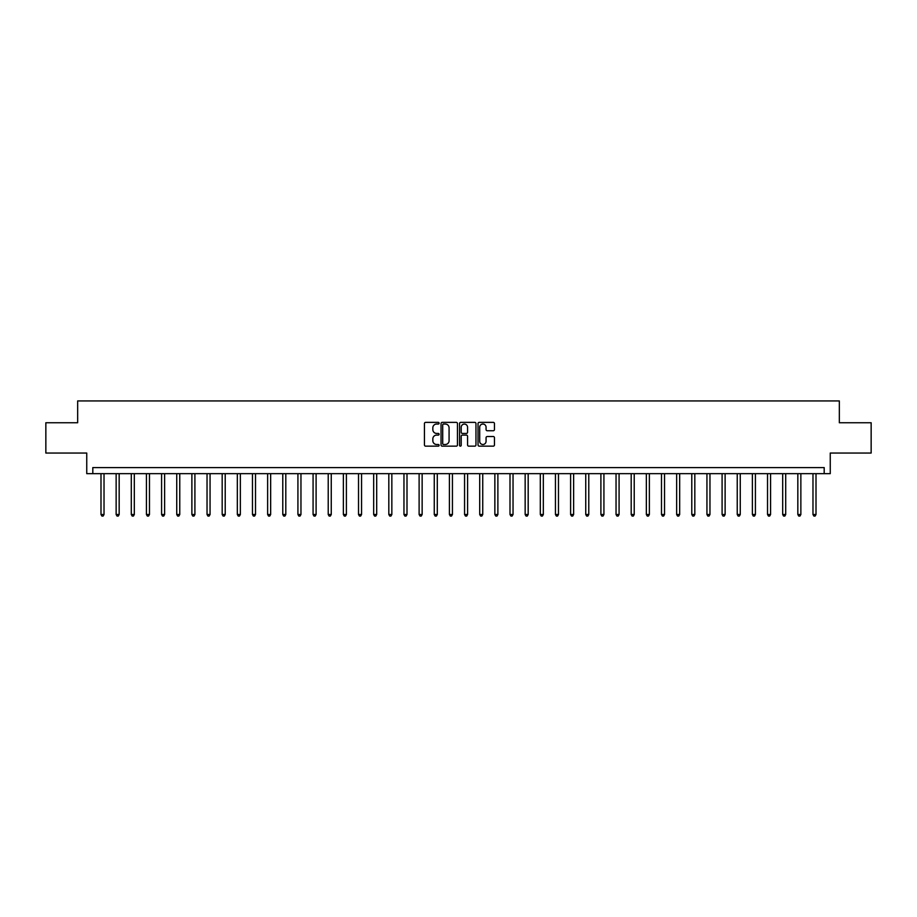 <?xml version="1.0" encoding="UTF-8"?>
<svg xmlns="http://www.w3.org/2000/svg" width="917" height="917" viewBox="0 0 917 917"><rect width="100%" height="100%" fill="white"/><g stroke="black" fill="none" stroke-linecap="round" stroke-linejoin="round"><path stroke-width="1.38" d="M439.105 423.195A0.837 0.837 0 0 0 438.28 422.37L425.637 422.37A1.192 1.192 0 0 0 424.445 423.551L424.445 444.963A1.192 1.192 0 0 0 425.637 446.155L438.28 446.155A0.837 0.837 0 0 0 439.105 445.33A0.837 0.837 0 0 0 438.28 444.493L436.641 444.493A3.806 3.806 0 0 1 432.835 440.687L432.835 438.899A3.806 3.806 0 0 1 436.641 435.094L438.28 435.094A0.837 0.837 0 0 0 439.105 434.257A0.837 0.837 0 0 0 438.28 433.432L436.641 433.432A3.806 3.806 0 0 1 432.835 429.626L432.835 427.838A3.806 3.806 0 0 1 436.641 424.032L438.28 424.032A0.837 0.837 0 0 0 439.105 423.195M493.266 430.749A1.192 1.192 0 0 0 494.458 429.569L494.458 423.551A1.192 1.192 0 0 0 493.266 422.37L479.224 422.37A1.192 1.192 0 0 0 478.044 423.551L478.044 444.963A1.192 1.192 0 0 0 479.224 446.155L493.266 446.155A1.192 1.192 0 0 0 494.458 444.963L494.458 437.707A1.192 1.192 0 0 0 493.266 436.526L487.259 436.526A1.192 1.192 0 0 0 486.067 437.707L486.067 441.306A3.187 3.187 0 0 1 482.881 444.493A3.187 3.187 0 0 1 479.706 441.306L479.706 427.219A3.187 3.187 0 0 1 482.881 424.032A3.187 3.187 0 0 1 486.067 427.219L486.067 429.569A1.192 1.192 0 0 0 487.259 430.749L493.266 430.749M824.188 473.653L830.252 473.653L830.252 453.044L871.15 453.044L871.15 422.748L839.342 422.748L839.342 400.935L77.658 400.935L77.658 422.748L45.85 422.748L45.85 453.044L86.748 453.044L86.748 473.653L824.188 473.653L824.188 467.59L92.812 467.59L92.812 473.653M457.457 423.551A1.192 1.192 0 0 0 456.265 422.37L442.235 422.37A1.192 1.192 0 0 0 441.043 423.551L441.043 444.963A1.192 1.192 0 0 0 442.235 446.155L456.265 446.155A1.192 1.192 0 0 0 457.457 444.963L457.457 423.551M460.735 422.37L474.765 422.37A1.192 1.192 0 0 1 475.957 423.551L475.957 444.963A1.192 1.192 0 0 1 474.765 446.155L468.759 446.155A1.192 1.192 0 0 1 467.567 444.963L467.567 436.286A1.192 1.192 0 0 0 466.386 435.094L462.397 435.094A1.192 1.192 0 0 0 461.205 436.286L461.205 445.33A0.837 0.837 0 0 1 460.368 446.155A0.837 0.837 0 0 1 459.543 445.33L459.543 423.551A1.192 1.192 0 0 1 460.735 422.37M443.541 424.032A0.837 0.837 0 0 0 442.705 424.869L442.705 443.656A0.837 0.837 0 0 0 443.541 444.493L445.261 444.493A3.806 3.806 0 0 0 449.078 440.687L449.078 427.838A3.806 3.806 0 0 0 445.261 424.032L443.541 424.032M467.567 427.276A3.187 3.187 0 0 0 464.392 424.09A3.187 3.187 0 0 0 461.205 427.276L461.205 432.239A1.192 1.192 0 0 0 462.397 433.432L466.386 433.432A1.192 1.192 0 0 0 467.567 432.239L467.567 427.276M100.996 473.653L100.996 514.494L104.022 514.494L104.022 473.653M104.022 514.494L103.117 516.065L101.902 516.065L100.996 514.494M116.138 473.653L116.138 514.494L119.164 514.494L119.164 473.653M119.164 514.494L118.259 516.065L117.044 516.065L116.138 514.494M131.291 473.653L131.291 514.494L134.318 514.494L134.318 473.653M134.318 514.494L133.412 516.065L132.197 516.065L131.291 514.494M146.433 473.653L146.433 514.494L149.471 514.494L149.471 473.653M149.471 514.494L148.554 516.065L147.35 516.065L146.433 514.494M161.587 473.653L161.587 514.494L164.613 514.494L164.613 473.653M164.613 514.494L163.707 516.065L162.492 516.065L161.587 514.494M176.74 473.653L176.74 514.494L179.766 514.494L179.766 473.653M179.766 514.494L178.861 516.065L177.646 516.065L176.74 514.494M191.882 473.653L191.882 514.494L194.908 514.494L194.908 473.653M194.908 514.494L194.003 516.065L192.788 516.065L191.882 514.494M207.036 473.653L207.036 514.494L210.062 514.494L210.062 473.653M210.062 514.494L209.156 516.065L207.941 516.065L207.036 514.494M222.178 473.653L222.178 514.494L225.215 514.494L225.215 473.653M225.215 514.494L224.298 516.065L223.095 516.065L222.178 514.494M237.331 473.653L237.331 514.494L240.357 514.494L240.357 473.653M240.357 514.494L239.452 516.065L238.237 516.065L237.331 514.494M252.473 473.653L252.473 514.494L255.511 514.494L255.511 473.653M255.511 514.494L254.594 516.065L253.39 516.065L252.473 514.494M267.626 473.653L267.626 514.494L270.653 514.494L270.653 473.653M270.653 514.494L269.747 516.065L268.532 516.065L267.626 514.494M282.78 473.653L282.78 514.494L285.806 514.494L285.806 473.653M285.806 514.494L284.9 516.065L283.685 516.065L282.78 514.494M297.922 473.653L297.922 514.494L300.959 514.494L300.959 473.653M300.959 514.494L300.042 516.065L298.827 516.065L297.922 514.494M313.075 473.653L313.075 514.494L316.101 514.494L316.101 473.653M316.101 514.494L315.196 516.065L313.981 516.065L313.075 514.494M328.217 473.653L328.217 514.494L331.255 514.494L331.255 473.653M331.255 514.494L330.338 516.065L329.134 516.065L328.217 514.494M343.371 473.653L343.371 514.494L346.397 514.494L346.397 473.653M346.397 514.494L345.491 516.065L344.276 516.065L343.371 514.494M358.524 473.653L358.524 514.494L361.55 514.494L361.55 473.653M361.55 514.494L360.645 516.065L359.43 516.065L358.524 514.494M373.666 473.653L373.666 514.494L376.692 514.494L376.692 473.653M376.692 514.494L375.787 516.065L374.572 516.065L373.666 514.494M388.819 473.653L388.819 514.494L391.846 514.494L391.846 473.653M391.846 514.494L390.94 516.065L389.725 516.065L388.819 514.494M403.961 473.653L403.961 514.494L406.999 514.494L406.999 473.653M406.999 514.494L406.082 516.065L404.878 516.065L403.961 514.494M419.115 473.653L419.115 514.494L422.141 514.494L422.141 473.653M422.141 514.494L421.235 516.065L420.02 516.065L419.115 514.494M434.257 473.653L434.257 514.494L437.294 514.494L437.294 473.653M437.294 514.494L436.377 516.065L435.174 516.065L434.257 514.494M449.41 473.653L449.41 514.494L452.436 514.494L452.436 473.653M452.436 514.494L451.531 516.065L450.316 516.065L449.41 514.494M464.564 473.653L464.564 514.494L467.59 514.494L467.59 473.653M467.59 514.494L466.684 516.065L465.469 516.065L464.564 514.494M479.706 473.653L479.706 514.494L482.743 514.494L482.743 473.653M482.743 514.494L481.826 516.065L480.623 516.065L479.706 514.494M494.859 473.653L494.859 514.494L497.885 514.494L497.885 473.653M497.885 514.494L496.98 516.065L495.765 516.065L494.859 514.494M510.001 473.653L510.001 514.494L513.039 514.494L513.039 473.653M513.039 514.494L512.122 516.065L510.918 516.065L510.001 514.494M525.154 473.653L525.154 514.494L528.181 514.494L528.181 473.653M528.181 514.494L527.275 516.065L526.06 516.065L525.154 514.494M540.308 473.653L540.308 514.494L543.334 514.494L543.334 473.653M543.334 514.494L542.428 516.065L541.213 516.065L540.308 514.494M555.45 473.653L555.45 514.494L558.476 514.494L558.476 473.653M558.476 514.494L557.57 516.065L556.355 516.065L555.45 514.494M570.603 473.653L570.603 514.494L573.629 514.494L573.629 473.653M573.629 514.494L572.724 516.065L571.509 516.065L570.603 514.494M585.745 473.653L585.745 514.494L588.783 514.494L588.783 473.653M588.783 514.494L587.866 516.065L586.662 516.065L585.745 514.494M600.899 473.653L600.899 514.494L603.925 514.494L603.925 473.653M603.925 514.494L603.019 516.065L601.804 516.065L600.899 514.494M616.041 473.653L616.041 514.494L619.078 514.494L619.078 473.653M619.078 514.494L618.173 516.065L616.958 516.065L616.041 514.494M631.194 473.653L631.194 514.494L634.22 514.494L634.22 473.653M634.22 514.494L633.315 516.065L632.1 516.065L631.194 514.494M646.347 473.653L646.347 514.494L649.374 514.494L649.374 473.653M649.374 514.494L648.468 516.065L647.253 516.065L646.347 514.494M661.489 473.653L661.489 514.494L664.527 514.494L664.527 473.653M664.527 514.494L663.61 516.065L662.406 516.065L661.489 514.494M676.643 473.653L676.643 514.494L679.669 514.494L679.669 473.653M679.669 514.494L678.763 516.065L677.548 516.065L676.643 514.494M691.785 473.653L691.785 514.494L694.822 514.494L694.822 473.653M694.822 514.494L693.905 516.065L692.702 516.065L691.785 514.494M706.938 473.653L706.938 514.494L709.964 514.494L709.964 473.653M709.964 514.494L709.059 516.065L707.844 516.065L706.938 514.494M722.092 473.653L722.092 514.494L725.118 514.494L725.118 473.653M725.118 514.494L724.212 516.065L722.997 516.065L722.092 514.494M737.234 473.653L737.234 514.494L740.26 514.494L740.26 473.653M740.26 514.494L739.354 516.065L738.139 516.065L737.234 514.494M752.387 473.653L752.387 514.494L755.413 514.494L755.413 473.653M755.413 514.494L754.508 516.065L753.293 516.065L752.387 514.494M767.529 473.653L767.529 514.494L770.567 514.494L770.567 473.653M770.567 514.494L769.65 516.065L768.446 516.065L767.529 514.494M782.682 473.653L782.682 514.494L785.709 514.494L785.709 473.653M785.709 514.494L784.803 516.065L783.588 516.065L782.682 514.494M797.836 473.653L797.836 514.494L800.862 514.494L800.862 473.653M800.862 514.494L799.956 516.065L798.741 516.065L797.836 514.494M812.978 473.653L812.978 514.494L816.004 514.494L816.004 473.653M816.004 514.494L815.098 516.065L813.883 516.065L812.978 514.494"/></g></svg>
